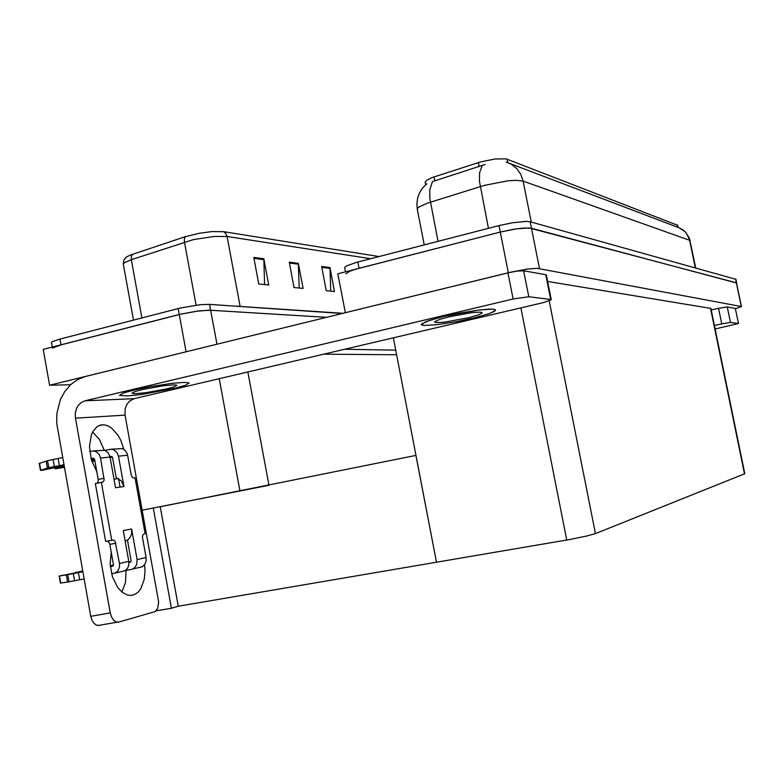 <?xml version="1.0" encoding="UTF-8"?>
<svg xmlns="http://www.w3.org/2000/svg" width="784" height="784" viewBox="0 0 784 784"><rect width="100%" height="100%" fill="white"/><g stroke="black" fill="none" stroke-linecap="round" stroke-linejoin="round"><path stroke-width="1.18" d="M268.941 485.316L142.227 510.178M52.469 348.116L61.054 344.833L181.486 313.943L196.5 311.199L209.201 310.209L326.458 317.373L210.651 310.268L198.96 310.885L179.252 314.492L43.238 349.409L49.608 385.238L188.405 351.222M345.303 312.747L337.816 273.783L500.261 232.074L513.843 229.232L523.702 228.036L531.493 228.252L736.656 283.034M345.234 312.747L510.933 272.136L527.103 269.157L537.167 268.353L741.36 306.524L735.461 308.798M710.863 308.435L547.624 281.446M744.79 473.722L595.458 533.61L586.569 536.06L569.282 539.578L178.272 606.257L171.412 608.247L156.045 610.863M425.222 182.3L426.369 180.389L431.837 177.703L480.582 161.925L495.214 158.936L506.19 158.819L677.709 225.263M264.639 284.563L263.796 258.759L253.791 257.426L258.759 283.984L268.706 284.974L263.796 258.759M299.174 288.002L298.361 263.355L289.247 262.15L294.029 287.493L303.094 288.385L298.361 263.355M330.711 291.138L329.946 267.56L321.607 266.452L326.203 290.688L334.494 291.511L329.946 267.56M125.048 258.299L127.527 256.319L132.28 254.398L131.271 256.711L131.3 259.69L124.725 262.562L123.264 263.992L123.48 265.159M132.28 254.398L185.347 236.699L199.548 233.22L211.954 231.613L223.675 231.701L225.88 233.622L227.086 236.494L214.061 236.435L193.393 239.639L131.3 259.69L141.904 317.912M51.617 343.294L51.352 342.549L52.655 341.569L60.025 339.08L180.389 307.985L200.224 304.692L209.563 304.359L342.392 313.463M690.116 240.737L686 232.701L683.423 230.212L679.267 227.87L506.141 162.112L511.344 164.297L516.734 168.57L520.762 174.313L523.095 181.094L516.029 180.32L507.807 180.839L484.179 185.377L427.133 203.232L419.087 206.966L417.578 208.368L417.353 209.612M345.862 273.773L349.693 271.284L357.445 268.755L500.261 232.074L516.499 228.83L529.151 227.928L736.49 282.848L741.517 306.613M485.051 164.454L432.768 181.457L432.141 182.368L429.769 190.032L429.848 198.489L438.04 241.335M344.793 268.138L345.127 266.962L346.773 265.864L356.25 262.493L498.977 225.576L512.56 222.734L526.289 221.421L530.209 221.813L735.872 279.261M735.265 308.386L738.499 323.518L735.265 308.386L727.258 306.965L730.453 322.469L721.731 323.88L718.536 308.337L727.258 306.965M715.086 329.015L738.499 323.518M144.56 564.666L145.03 570.723L144.285 579.415L140.718 588.921L137.974 592.283L134.76 594.488L131.124 595.428L127.155 594.938L122.157 592.194L117.6 587.275L112.445 576.759L110.172 564.294L111.22 552.308M444.283 316.354L429.681 320.342L421.547 323.988L421.537 324.89L424.193 325.478L437.207 324.703L456.651 321.656L474.8 317.745L488.981 313.688L494.292 311.424L495.547 310.16L494.165 309.337L490.02 309.112L479.308 309.974L459.649 313.081L441.5 317.03L426.231 321.548L421.331 324.351L424.193 325.478L437.207 324.703L456.651 321.656L474.8 317.745L488.981 313.688L495.4 310.533L495.204 309.67L492.421 309.141L479.308 309.974L444.283 316.354M134.593 389.922L123.441 393.029L119.423 395.401L127.547 395.969L141.159 394.538L175.253 388.217L186.112 385.052L189.101 383.004L184.24 382.357L172.402 383.278L150.518 386.61L134.593 389.922L123.441 393.029L119.423 395.401L127.547 395.969L141.159 394.538L175.253 388.217L186.112 385.052L189.101 383.004L184.24 382.357L172.402 383.278L150.518 386.61L134.593 389.922M545.752 274.674L546.34 274.988L551.27 299.762L550.691 299.517L545.752 274.674L523.634 270.745L528.779 296.715L513.108 298.969L507.954 272.861L517.362 271.068L523.634 270.745M92.62 432.013L99.48 439.53L104.311 450.212M126.018 570.389L125.528 582.277L121.932 592.008M99.343 625.367L96.471 625.171L93.992 623.358L91.993 620.242L90.787 616.283L110.279 612.931L111.495 616.91L113.474 620.056L115.934 621.888L118.551 622.143L155.016 611.589L157.653 608.492L158.672 602.053L125.058 415.138L75.489 418.146L75.313 413.207L76.499 408.503L77.998 405.759L81.124 402.564L84.966 400.8L513.108 298.969M96.765 471.615L91.336 459.738L89.435 446.361L91.473 434.512L92.973 431.376L96.951 426.81L99.343 425.477L103.782 424.771L107.604 425.663L111.397 427.829L118.188 435.483L120.893 440.608L123.735 449.261M84.966 400.8L134.191 398.693L543.273 302.575L551.27 299.762M507.954 272.861L85.652 376.418L77.783 379.485L70.727 384.562L64.827 391.373L60.368 399.585L56.83 413.638L56.732 423.478L90.787 616.283M134.191 398.693L129.389 401.241L126.694 404.652L125.126 408.925L125.058 415.138M111.622 573.908L115.669 572.83L117.953 570.791L119.521 566.959L119.482 563.471L128.801 561.393L128.841 564.843L127.723 567.959L125.646 570.252L123.127 571.33M125.185 541.234L128.125 539.706L130.32 537.089L131.585 533.708L131.614 529.014L137.112 559.531L146.079 557.532L146.108 560.913L145.011 563.98L142.962 566.234L140.483 567.283M127.459 540.196L131.163 560.932L130.605 562.118L128.948 562.52M125.224 570.536L132.006 569.262L134.564 567.851L136.73 564.578L137.112 559.531M93.335 450.927L104.635 450.31L108.143 452.799L110.054 457.101L100.587 458.091L99.196 454.514L96.667 451.956L93.482 450.927L89.709 451.545M111.357 449.183L122.265 448.585L125.136 450.369L127.106 453.426L127.616 455.249L118.502 456.21L123.97 486.55L121.236 480.778L116.238 477.819L112.553 457.346L111.553 456.347L109.956 456.611M118.502 456.21L117.139 452.691L113.896 449.781L110.691 449.203L104.948 450.418M107.085 541.156L108.623 541.842L109.721 543.988L113.445 564.745L112.778 566.166L110.358 566.665M93.355 458.219L94.55 459.257L98.186 479.514L98.137 481.719L97.245 483.169M39.259 463.422L47.559 460.678L48.824 467.764L54.361 466.588L53.096 459.483L62.563 457.572M64.014 465.725L42.111 470.292L40.601 470.302L48.824 467.764M47.559 460.678L53.096 459.483M146.079 557.532L142.433 537.06L143.1 534.463L145.118 533.708L135.034 477.868L132.8 477.75L131.33 475.545L127.616 455.249M100.587 458.091L104.203 480.19L102.91 482.062L95.334 483.571L105.683 541.43L113.259 539.97L115.072 541.176L119.482 563.471M82.81 571.428L59.114 576.005L67.757 574.662L69.031 581.816L69.59 581.728L74.617 580.777L73.343 573.614L82.869 571.781M60.417 583.051L69.031 581.816M64.298 467.323L55.174 468.812L56.82 468.264L56.654 467.342M75.372 572.81L82.712 570.899M67.757 574.662L73.343 573.614M449.438 316.736L439.991 319.313L434.748 321.675L434.767 322.244L436.482 322.616L444.851 322.116L469.008 317.638L479.132 314.658L482.268 312.796L480.288 312.13L471.89 312.659L449.438 316.736M141.806 389.687L134.583 391.696L132.006 393.215L135.113 393.666L145.971 392.666L166.757 388.864L174.195 386.796L176.743 385.267L173.627 384.836L162.768 385.846L141.806 389.687M240.1 306.456L342.892 313.345M236.435 306.201L240.071 306.27L227.086 236.494L370.754 258.73M185.347 236.699L184.377 239.042L184.436 242.099L196.069 305.162M482.219 165.493L479.583 172.627L479.387 180.986L488.393 228.311M126.273 257.064L123.892 260.151L123.264 263.992L133.466 320.097M426.859 183.779L422.625 187.964L419.616 192.639L417.637 197.931L416.843 203.536L417.274 209.191L424.203 244.912M679.267 227.87L685.461 231.927L689.41 238.189L695.692 267.912M70.56 384.709L49.608 385.238M344.499 349.282L395.695 350.115M396.596 354.799L323.792 354.143M171.412 608.247L153.252 507.963M178.272 606.257L160.23 506.787L415.922 455.386L436.453 562.236L393.333 337.806M223.675 231.701L379.074 256.584M730.453 322.469L738.371 323.478M718.536 308.337L711.186 309.974M714.371 325.497L721.731 323.88M118.531 478.632L120.05 487.099M118.208 478.475L114.062 479.347M528.779 296.715L550.691 299.517M110.279 612.931L75.489 418.146M128.801 561.393L123.264 530.582L131.614 529.014M113.2 565.774L110.319 566.313M75.323 572.506L82.751 571.124M110.289 565.999L113.376 565.421M91.336 459.728L94.472 459.042M123.97 486.55L115.562 487.726L110.054 457.101M94.688 459.963L91.61 460.639M64.18 466.656L56.82 468.264M63.827 464.687L59.398 465.657L58.134 458.562M93.129 458.238L91.052 458.699M59.398 465.657L54.361 466.588M46.158 461.11L47.412 468.195M130.908 561.805L128.919 562.177M113.445 565.058L110.26 565.656M91.924 461.609L94.864 460.972M110.152 457.621L112.465 457.111M101.361 482.297L111.749 540.254M84.143 578.955L79.664 579.778L78.39 572.614M79.664 579.778L74.617 580.777M66.317 574.888L67.581 582.042M239.953 490.764L219.255 378.711M186.092 351.771L178.154 308.533M216.933 344.225L209.563 304.359M268.873 484.953L247.871 371.988M741.292 306.515L735.617 279.035M539.49 268.54L530.209 221.813M508.287 272.763L498.977 225.576M744.545 473.899L710.549 308.239M595.458 533.61L549.212 300.909M566.773 540.009L520.909 307.828M434.062 176.939L434.836 180.859M478.367 162.602L479.151 166.6M507.17 159.103L507.885 162.69M677.356 224.91L677.846 227.331M60.025 339.08L61.054 344.833M321.773 267.315L330.035 268.412M289.423 263.052L298.459 264.247M253.967 258.377L263.894 259.69M695.281 267.795L689.636 240.267L523.095 181.094L531.238 222.107M357.827 262.072L359.023 268.334M104.194 478.24L98.186 479.514M39.533 463.226L40.778 470.243M115.846 543.194L109.799 544.361M59.476 575.966L60.721 583.041M744.8 473.761L710.853 308.367M425.173 182.015L425.702 184.75M677.68 225.155L678.15 227.448M51.46 342.402L52.293 347.087M735.853 279.173L736.637 282.946M344.686 267.599L345.489 271.813M117.228 622.222L97.784 625.505M101.91 424.82L99.803 425.31M39.249 463.344L40.494 470.351M113.317 539.97L107.261 541.146M54.89 467.725L55.066 468.734M59.172 576.005L60.427 583.08M141.679 566.93L132.682 569.027M124.342 570.977L114.993 573.153M125.166 541.166L125.763 541.048M176.645 385.62L176.557 385.12"/></g></svg>
